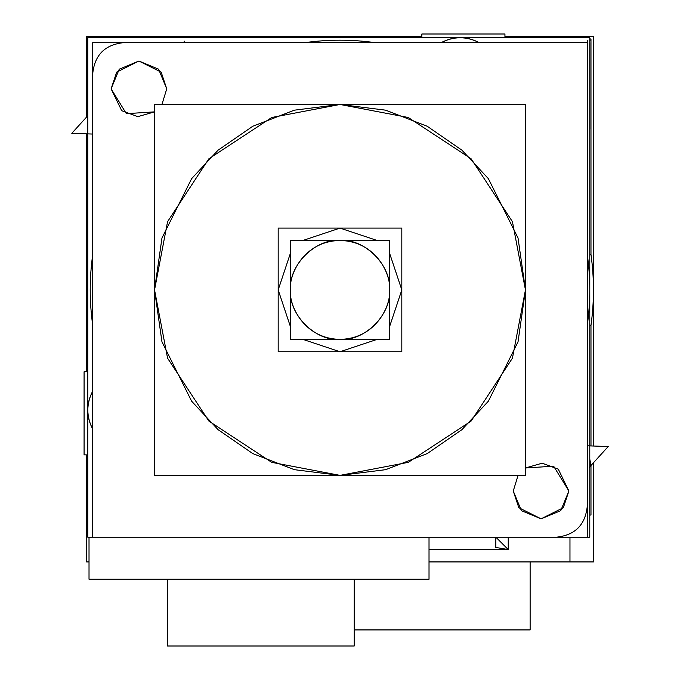 <?xml version="1.0" encoding="UTF-8"?>
<svg xmlns="http://www.w3.org/2000/svg" width="680" height="680" viewBox="0 0 680 680"><rect width="100%" height="100%" fill="white"/><g stroke="black" fill="none" stroke-linecap="round" stroke-linejoin="round"><path stroke-width="1.02" d="M568.896 491.002L553.639 466.183L525.453 467.985L542.164 463.208L558.28 469.14L568.896 491.002L563.329 507.696L541.076 518.823L518.823 507.696L513.255 491.002L521.407 510.671L541.076 518.823L560.745 510.671L568.896 491.002L553.639 466.183L525.453 467.985L553.639 466.183L568.896 491.002L560.745 510.671L541.076 518.823L521.407 510.671L513.255 491.002L518.058 475.379L513.255 491.002L521.407 510.671L541.076 518.823L560.745 510.671L568.896 491.002M429.021 537.2L429.021 579.233L429.021 537.2L429.021 579.233L429.021 537.2L429.021 579.233L89.02 579.233L89.02 537.2L92.727 537.2L92.727 429.148C86.071 416.449 86.071 403.758 92.727 391.068L92.727 429.148C86.207 416.449 86.207 403.758 92.727 391.068L92.727 429.148C86.071 416.449 86.071 403.758 92.727 391.068L92.727 73.567L92.727 537.2L556.367 537.2C575 535.236 585.31 524.935 587.274 506.294L587.274 42.653L123.632 42.653C105.001 44.617 94.69 54.927 92.727 73.567C94.69 54.927 104.992 44.617 123.632 42.653L375.02 42.653C351.645 39.364 328.278 39.364 304.903 42.653C328.278 39.372 351.645 39.372 375.02 42.653L441.142 42.653C453.832 35.998 466.522 35.998 479.221 42.653L441.142 42.653C453.832 36.133 466.522 36.133 479.221 42.653L441.142 42.653C453.832 35.998 466.522 35.998 479.221 42.653L123.632 42.653C105.001 44.617 94.69 54.927 92.727 73.567L92.727 537.2L92.727 42.653L479.221 42.653C466.522 35.998 453.832 35.998 441.142 42.653L375.02 42.653C351.645 39.364 328.278 39.364 304.903 42.653C328.278 39.364 351.645 39.364 375.02 42.653M111.103 88.85L126.361 113.67L154.547 111.869L137.836 116.645L121.72 110.712L111.103 88.85L116.671 72.165L138.924 61.03L161.177 72.165L166.744 88.85L158.593 69.181L138.924 61.03L119.255 69.181L111.103 88.85L126.361 113.67L154.547 111.869L126.361 113.67L111.103 88.85L119.255 69.181L138.924 61.03L158.593 69.181L166.744 88.85L161.942 104.474L166.744 88.85L158.593 69.181L138.924 61.03L119.255 69.181L111.103 88.85M364.93 37.706L315.07 37.706L364.93 37.706M315.087 37.706L364.913 37.706L315.087 37.706M587.274 254.609C590.614 278.154 590.614 301.699 587.274 325.244C590.614 301.699 590.614 278.154 587.274 254.609C590.614 278.154 590.614 301.699 587.274 325.244C590.614 301.699 590.614 278.154 587.274 254.609L587.274 254.787M92.727 254.609C89.386 278.154 89.386 301.699 92.727 325.244C89.386 301.699 89.386 278.154 92.727 254.609C89.386 278.154 89.386 301.699 92.727 325.244C89.386 301.699 89.386 278.154 92.727 254.609L92.727 254.787M443.572 37.706L476.79 37.706M589.823 42.653L589.823 129.2L589.781 38.947L590.979 38.947L590.979 254.609L589.781 254.609L590.979 254.609L590.979 129.2L590.979 254.609C594.277 278.154 594.277 301.699 590.979 325.244L589.781 325.244L590.979 325.244L590.988 445.935M589.781 40.145L590.979 40.052L590.979 254.609C594.277 278.154 594.277 301.699 590.979 325.244L590.979 326.213M589.781 254.609L590.979 254.609C594.277 278.154 594.277 301.699 590.979 325.244L590.979 445.935L590.979 325.244C594.277 301.699 594.277 278.154 590.979 254.609L590.979 129.2M589.781 459.127L590.979 465.494L589.781 459.127L590.979 465.494L590.979 515.04L589.781 515.04M429.021 549.567L508.24 549.567L429.021 549.567L508.24 549.567L508.24 537.2L508.24 549.567L429.021 549.567L508.24 549.567L495.881 537.2L508.24 549.567L495.813 547.442L495.839 537.2M593.453 462.774L593.453 561.927L429.021 561.927L569.967 561.927L569.967 537.2L569.967 561.927L429.021 561.927L569.967 561.927L569.967 537.2L569.967 561.927L429.021 561.927M530.128 561.927L530.128 629.927L530.128 561.927L530.128 629.927L530.128 561.927L530.128 629.927L354.221 629.927M87.771 314.857L87.771 264.996M87.771 426.717L87.771 393.499L87.771 426.717M167.526 579.233L167.526 646L354.221 646L167.526 646L167.526 579.233L167.526 646L354.221 646L354.221 579.233L354.221 646L167.526 646L167.526 579.233L167.526 646L354.221 646L354.221 579.233M525.453 289.926L512.431 358.19L471.138 421.065L408.263 462.358L340 475.379L271.736 462.358L208.862 421.065L167.569 358.19L154.547 289.926L167.569 221.663L208.862 158.788L271.736 117.495L340 104.474L408.263 117.495L471.138 158.788L512.431 221.663L525.453 289.926L518.033 238L488.367 178.653L461.941 150.203L427.269 126.293L385.653 110.177L340 104.474L294.346 110.177L252.73 126.293L218.059 150.203L191.632 178.653L161.968 238L154.547 289.926L161.968 341.853L191.632 401.2L218.059 429.649L252.73 453.56L294.346 469.676L340 475.379L385.653 469.676L427.269 453.56L461.941 429.649L488.367 401.2L518.033 341.853L525.453 289.926L512.431 358.19L471.138 421.065L408.263 462.358L340 475.379L271.736 462.358L208.862 421.065L167.569 358.19L154.547 289.926L167.569 221.663L208.862 158.788L271.736 117.495L340 104.474L408.263 117.495L471.138 158.788L512.431 221.663L525.453 289.926L512.431 358.19L471.138 421.065L408.263 462.358L340 475.379L271.736 462.358L208.862 421.065L167.569 358.19L154.547 289.926L167.569 221.663L208.862 158.788L271.736 117.495L340 104.474L408.263 117.495L471.138 158.788L512.431 221.663L525.453 289.926M278.179 289.926L290.547 252.841L278.179 289.926L290.547 327.021L278.179 289.926L290.547 252.841L278.179 289.926L290.547 327.021L278.179 289.926M302.923 240.465L340 228.106L377.077 240.465L340 228.106L302.923 240.465L340 228.106L377.077 240.465L340 228.106L302.923 240.465M389.453 252.841L401.82 289.926L389.453 327.021L401.82 289.926L389.453 252.832L401.82 289.926L389.453 327.021L401.82 289.926L389.453 252.841M377.077 339.388L340 351.747L302.923 339.388L340 351.747L377.077 339.388L340 351.747L302.923 339.388L340 351.747L377.077 339.388M389.453 289.926C391.663 314.398 364.471 341.589 340 339.379C315.528 341.589 288.337 314.398 290.547 289.926C288.337 265.455 315.528 238.263 340 240.474C364.471 238.263 391.663 265.455 389.453 289.926C391.442 275.459 376.601 241.145 340 240.474C303.399 241.145 288.558 275.459 290.547 289.926C288.558 304.394 303.399 338.708 340 339.379C376.601 338.708 391.442 304.394 389.453 289.926C391.663 314.398 364.471 341.589 340 339.379C315.528 341.589 288.337 314.398 290.547 289.926C288.337 265.455 315.528 238.263 340 240.474C364.471 238.263 391.663 265.455 389.453 289.926C391.663 314.398 364.471 341.589 340 339.379C315.528 341.589 288.337 314.398 290.547 289.926C288.337 265.455 315.528 238.263 340 240.474C364.471 238.263 391.663 265.455 389.453 289.926M92.727 377.502L92.727 391.068C86.071 403.758 86.071 416.449 92.727 429.148L92.727 537.2L89.02 537.2L587.274 537.2L587.274 42.653L123.632 42.653C105.001 44.617 94.69 54.927 92.727 73.567L92.727 537.2L556.367 537.2C575.008 535.236 585.31 524.935 587.274 506.294L587.256 40.222M587.274 537.2L589.781 537.2L589.781 37.706L589.781 537.2L587.274 537.2L589.781 537.2L589.781 37.706L589.781 537.2L587.274 537.2L589.781 537.2L589.781 37.706L589.781 537.2L587.274 537.2L589.781 537.2L589.781 37.706L87.771 37.706L87.771 537.2L87.771 37.706L589.781 37.706L87.771 37.706L87.771 537.2L87.771 37.706L589.781 37.706L87.771 37.706L87.771 537.2L87.771 37.706L589.781 37.706L87.771 37.706L87.771 537.2L89.02 537.2L87.771 537.2L89.02 537.2L87.771 537.2L89.02 537.2L87.771 537.2L89.02 537.2L89.02 579.233L89.02 537.2L556.367 537.2C575 535.236 585.31 524.935 587.274 506.294L587.274 42.653L587.274 506.294C585.31 524.935 575 535.236 556.367 537.2L92.727 537.2M460.198 34L504.942 34L504.942 37.706M460.164 34L421.855 34L421.855 37.706M504.942 36.473L593.453 36.473L593.453 289.892M593.453 289.96L593.453 446.021M421.855 36.473L86.547 36.473L86.547 117.087M86.547 133.832L86.547 289.892M86.547 289.96L86.547 371.781M86.547 454.869L86.547 561.927L89.02 561.927M590.912 254.082C594.303 277.984 594.303 301.877 590.912 325.771M589.339 467.296L608.209 446.531L587.274 445.808L587.274 465.664M589.781 465.545L590.988 465.477M92.727 134.045L71.791 133.322L87.771 115.728M184.161 42.653L184.169 41.063M87.771 371.781L84.073 371.781L84.073 410.091M84.073 410.125L84.073 454.869L87.771 454.869M87.771 426.725L87.771 393.482M89.02 545.649L89.012 537.2M429.021 579.233L89.02 579.233L89.02 537.2L89.02 579.233L429.021 579.233M154.547 475.379L154.547 104.474L525.453 104.474L525.453 475.379L154.547 475.379M278.179 351.755L278.179 228.098L401.82 228.098L401.82 351.755L278.179 351.755M290.547 339.388L290.547 240.465L389.453 240.465L389.453 339.388L290.547 339.388M518.058 475.379L513.255 491.002L518.058 475.379M161.942 104.474L166.744 88.85L161.942 104.474M589.781 325.244L590.979 325.244M495.881 537.2L508.24 549.567M569.967 561.927L569.967 537.2"/></g></svg>
